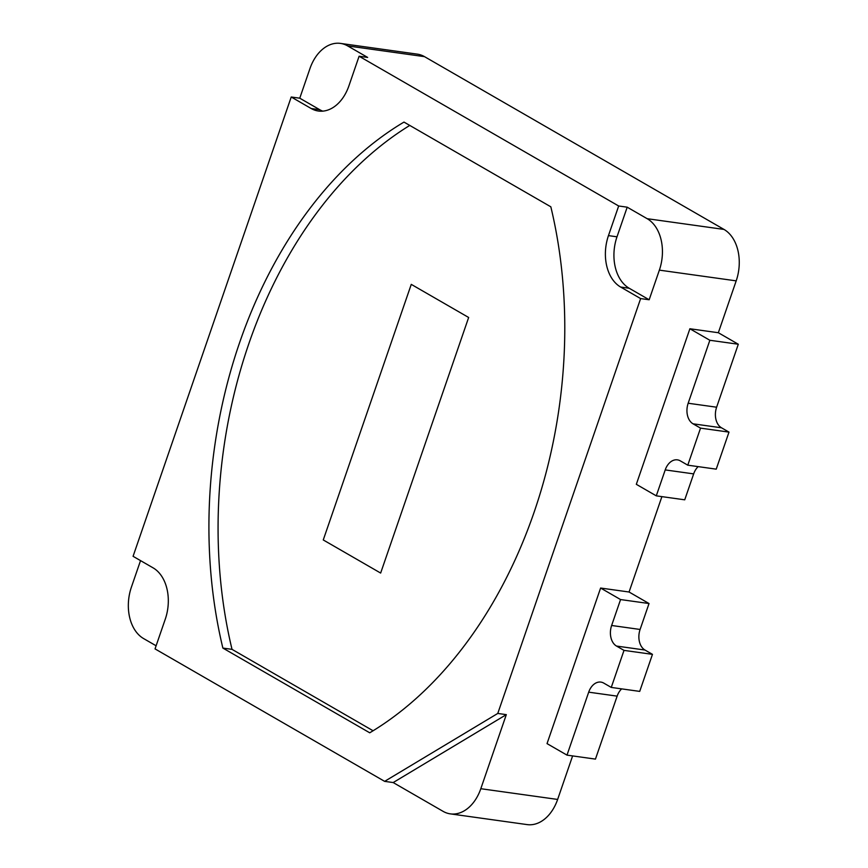 <?xml version="1.0" encoding="UTF-8"?>
<svg xmlns="http://www.w3.org/2000/svg" width="868" height="868" viewBox="0 0 868 868"><rect width="100%" height="100%" fill="white"/><g stroke="black" fill="none" stroke-linecap="round" stroke-linejoin="round"><path stroke-width="1.3" d="M566.999 755.127L588.688 692.165A15.971 11.1 98 0 1 600.873 682.096A15.971 11.1 98 0 1 603.77 683.105L611.256 687.423L624.005 650.382L616.519 646.063A15.971 11.1 98 0 1 611.636 625.481L620.566 599.56L600.602 588.037L547.035 743.616L566.999 755.127L595.459 759.109L617.137 696.136A15.971 11.1 98 0 1 621.651 688.877M611.256 687.423L639.705 691.395L652.465 654.353L644.978 650.034A15.971 11.1 98 0 1 640.096 629.463L649.025 603.531L629.061 592.009L661.904 496.626M624.005 650.382L652.465 654.353M620.566 599.56L649.025 603.531M687.781 465.172L700.53 428.13L693.044 423.812A15.971 11.1 98 0 1 688.172 403.24L709.85 340.267L689.886 328.755L636.32 484.322L656.284 495.845L665.213 469.913A15.971 11.1 98 0 1 677.398 459.856A15.971 11.1 98 0 1 680.295 460.854L687.781 465.172L716.23 469.154L728.99 432.112L721.503 427.794A15.971 11.1 98 0 1 716.621 407.211L738.299 344.238L718.335 332.726L736.194 280.863A39.939 27.743 -82 0 0 723.988 229.423L424.506 56.648A39.939 27.743 -82 0 0 417.269 54.131L340.451 43.4A39.939 27.743 -82 0 0 309.963 68.561L299.764 98.192L291.225 96.999L311.189 108.522A39.939 27.743 -82 0 0 318.426 111.028A39.939 27.743 -82 0 0 348.903 85.878L359.102 56.236L618.667 205.987L608.457 235.619A39.939 27.743 -82 0 0 620.663 287.058L640.627 298.581L497.776 713.442L384.643 781.363L155.036 648.895L165.245 619.264A39.939 27.743 -82 0 0 153.039 567.824L133.075 556.312L291.225 96.999M656.284 495.845L684.733 499.816L693.662 473.885A15.971 11.1 98 0 1 698.176 466.626M700.53 428.13L728.99 432.112M709.85 340.267L738.299 344.238M222.87 648.07A399.399 277.445 98 0 1 403.978 122.084L550.833 206.812A399.399 277.445 -82 0 1 369.725 732.798L222.87 648.07L232.016 649.351L373.088 730.758M140.54 560.609L131.404 587.137A39.939 27.743 -82 0 0 143.611 638.577L156.11 645.781M450.329 813.869A39.939 27.743 -82 0 0 480.807 788.708L506.315 714.635L393.182 782.556L443.092 811.352A39.939 27.743 -82 0 0 450.329 813.869L527.147 824.6A39.939 27.743 -82 0 0 557.636 799.439L572.62 755.919M506.315 714.635L497.776 713.442M629.061 592.009L600.602 588.037M718.335 332.726L689.886 328.755M627.195 207.181L616.996 236.812A39.939 27.743 -82 0 0 629.202 288.252L649.166 299.764L659.365 270.132A39.939 27.743 -82 0 0 647.17 218.693L627.195 207.181L618.667 205.987M649.166 299.764L640.627 298.581M393.182 782.556L384.643 781.363M359.102 56.236L367.641 57.429L347.677 45.917A39.939 27.743 -82 0 0 340.451 43.4M299.764 98.192L319.728 109.704A39.939 27.743 -82 0 0 322.755 111.147M409.761 125.426A399.399 277.445 -82 0 0 232.027 649.372M411.258 284.368L468.655 317.482L380.651 573.064L323.254 539.95L411.258 284.368L323.254 539.95L380.651 573.064L468.655 317.482L411.258 284.368M588.688 692.165L617.137 696.136M616.519 646.063L644.978 650.034M611.636 625.481L640.096 629.463M665.213 469.913L693.662 473.885M693.044 423.812L721.503 427.794M688.172 403.24L716.621 407.211M480.807 788.708L557.636 799.439M659.365 270.132L736.194 280.863M647.17 218.693L723.988 229.423M347.677 45.917L424.506 56.648M319.728 109.704L311.189 108.522M629.202 288.252L620.663 287.058M616.996 236.812L608.457 235.619"/></g></svg>
